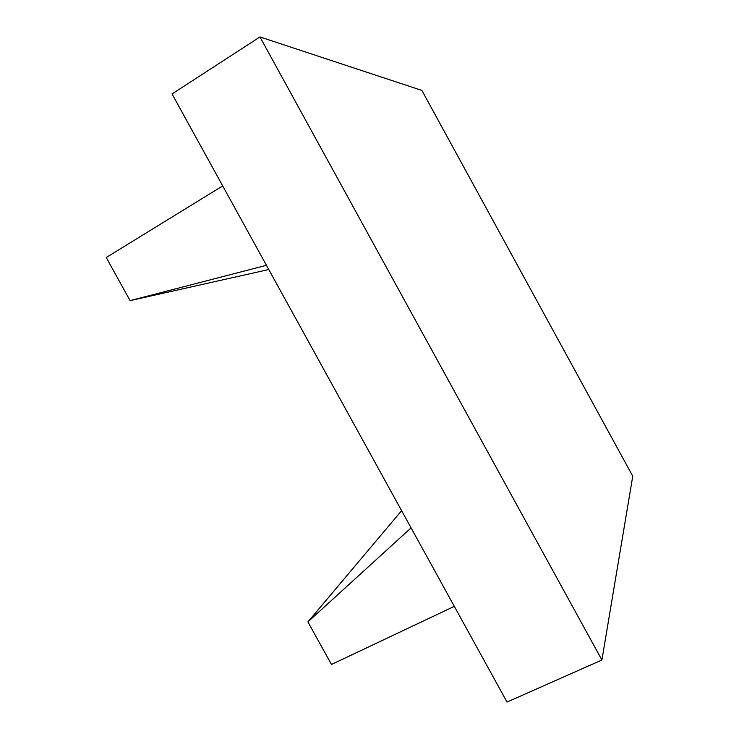 <?xml version="1.0" encoding="UTF-8"?>
<svg xmlns="http://www.w3.org/2000/svg" width="739" height="739" viewBox="0 0 739 739"><rect width="100%" height="100%" fill="white"/><g stroke="black" fill="none" stroke-linecap="round" stroke-linejoin="round"><path stroke-width="1.11" d="M268.774 269.532L130.092 300.634L266.437 265.301M222.707 185.905L106.24 257.523L130.092 300.634M401.61 510.686L307.914 621.905L411.078 527.877M454.309 606.359L331.478 664.481L307.914 621.905M259.952 36.95L172.048 93.945L507.028 702.05L601.906 660.001L632.76 476.193L421.886 90.417L259.952 36.95L601.906 660.001"/></g></svg>
